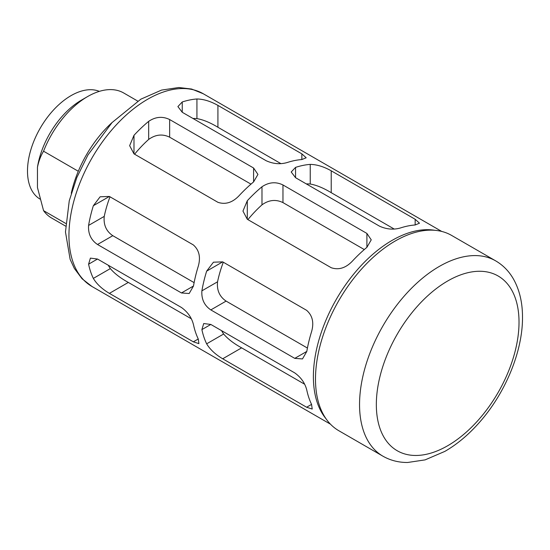 <?xml version="1.0" encoding="UTF-8"?>
<svg xmlns="http://www.w3.org/2000/svg" width="550" height="550" viewBox="0 0 550 550"><rect width="100%" height="100%" fill="white"/><g stroke="black" fill="none" stroke-linecap="round" stroke-linejoin="round"><path stroke-width="0.82" d="M137.727 101.083L123.709 92.984A72.167 41.669 120 0 0 87.622 96.559L81.531 100.079A63.546 36.692 120 0 0 37.462 167.241L37.462 187.571L43.56 210.65A72.167 41.669 120 0 0 51.542 217.986L65.56 226.084M87.622 96.559A72.167 41.669 120 0 0 43.56 151.209C40.734 155.815 38.706 161.164 37.462 167.241M43.56 210.65L65.704 223.431M43.56 151.209L78.292 171.263M434.857 230.306A111.279 64.247 120 0 0 336.435 299.138A111.279 64.247 120 0 0 326.04 418.791M247.294 200.743L247.294 219.271L242.949 211.083L247.294 200.743A111.279 64.247 120 0 1 261.979 186.766C268.902 182.139 275.894 181.534 282.968 184.965L366.898 233.427L366.898 247.342L371.243 239.834L366.898 233.427M247.294 219.271L331.224 267.726C338.656 270.215 345.647 268.077 352.206 261.312A111.279 64.247 -60 0 1 366.898 247.342M133.987 135.321L133.987 153.856L129.642 145.667L133.987 135.321A111.279 64.247 120 0 1 148.672 121.351C155.588 116.717 162.587 116.119 169.654 119.549L253.591 168.004L253.591 181.919L257.936 174.419L253.591 168.004M133.987 153.856L217.917 202.311C225.349 204.799 232.341 202.661 238.899 195.896A111.279 64.247 -60 0 1 253.591 181.919M295.556 167.386L295.556 177.698L291.211 171.992L295.556 167.386A111.279 64.247 120 0 1 310.241 164.395C316.8 164.505 323.799 166.643 331.224 170.809L415.161 219.271L415.161 224.971L419.499 223.197L415.161 219.271M295.556 177.698L379.486 226.153C386.561 229.357 393.553 229.955 400.469 227.954A111.279 64.247 -60 0 1 415.161 224.971M182.249 101.963L182.249 112.282L177.897 106.576L182.249 101.963A111.279 64.247 120 0 1 196.934 98.979C203.493 99.089 210.485 101.228 217.917 105.394L301.847 153.856L301.847 159.548L306.192 157.781L301.847 153.856M182.249 112.282L266.179 160.738C273.247 163.934 280.246 164.539 287.162 162.539A111.279 64.247 -60 0 1 301.847 159.548M222.702 261.869L213.441 262.199L206.649 271.136L222.702 261.869L306.632 310.331C312.503 315.521 314.146 322.644 311.568 331.705A111.279 64.247 -60 0 0 306.811 351.416L302.486 358.93L294.759 358.373L306.811 351.416M206.649 271.136A111.279 64.247 120 0 0 201.891 290.84C201.334 299.138 204.311 305.498 210.829 309.911L294.759 358.373M109.388 196.453L100.134 196.783L93.342 205.721L109.388 196.453L193.325 244.908C199.196 250.099 200.839 257.228 198.261 266.289A111.279 64.247 -60 0 0 193.497 286L189.173 293.514L181.452 292.957L193.497 286M93.342 205.721A111.279 64.247 120 0 0 88.584 225.424C88.027 233.716 91.004 240.075 97.515 244.496L181.452 292.957M210.829 324.452L203.713 323.538L201.891 329.608L210.829 324.452L294.759 372.907C301.07 377.444 305.092 383.199 306.811 390.184A111.279 64.247 -60 0 0 311.568 404.394L312.207 409.042L306.632 407.248L311.568 404.394M201.891 329.608A111.279 64.247 120 0 0 206.649 343.826C210.024 349.449 215.373 354.434 222.702 358.786L306.632 407.248M97.515 259.036L90.406 258.122L88.584 264.192L97.515 259.036L181.452 307.491C187.763 312.029 191.778 317.783 193.497 324.761A111.279 64.247 -60 0 0 198.261 338.979L198.901 343.626L193.325 341.825L198.261 338.979M88.584 264.192A111.279 64.247 120 0 0 93.342 278.403C96.718 284.034 102.066 289.018 109.388 293.37L193.325 341.825M99.351 91.369A61.573 35.551 120 0 0 39.229 129.944A61.573 35.551 120 0 0 39.944 199.059M112.159 122.451A84.569 48.826 120 0 0 71.28 193.249M495.667 260.865L451.605 235.421A112.764 65.106 120 0 0 338.841 300.527A112.764 65.106 120 0 0 338.841 430.732L382.91 456.177C390.383 460.426 398.619 462.536 407.619 462.488L425.095 459.882L444.854 451.392C457.497 444.091 469.308 434.094 480.294 421.403C505.808 392.15 522.727 350.948 522.5 317.329C522.534 302.658 519.53 289.919 513.494 279.104C509.032 271.288 503.092 265.21 495.667 260.865A112.764 65.106 120 0 0 382.903 325.964A112.764 65.106 120 0 0 382.91 456.177M261.979 186.766L261.979 204.847C268.84 199.897 275.832 199.148 282.968 202.599L364.293 249.556M261.979 204.847A89.767 51.824 120 0 0 247.899 219.622M148.672 121.351L148.672 139.432C155.533 134.482 162.525 133.733 169.654 137.184L250.979 184.14M148.672 139.432A89.767 51.824 120 0 0 134.592 154.206M310.241 164.395L310.241 184.023C316.511 185.123 323.503 188.011 331.224 192.686L394.206 229.041M310.241 184.023A89.767 51.824 120 0 0 306.309 183.906M196.934 98.979L196.934 118.608C203.204 119.708 210.196 122.595 217.917 127.263L280.899 163.625M196.934 118.608A89.767 51.824 120 0 0 193.002 118.491M223.307 262.219A89.767 51.824 120 0 0 217.553 281.799C216.7 290.228 219.546 296.663 226.098 301.097L307.423 348.047M110 196.804A89.767 51.824 120 0 0 104.246 216.384C103.393 224.812 106.239 231.241 112.791 235.682L194.116 282.631M221.581 330.66A89.767 51.824 120 0 0 223.651 334.008C227.776 338.917 233.771 343.53 241.636 347.854L304.624 384.216M108.274 265.244A89.767 51.824 120 0 0 110.337 268.593C114.462 273.501 120.464 278.114 128.329 282.432L191.311 318.794M441.746 231.447L203.266 93.754A111.279 64.247 120 0 0 91.988 158.001A111.279 64.247 120 0 0 91.988 286.495L330.468 424.188M519.021 322.176A100.891 58.252 120 0 0 412.012 312.613A100.891 58.252 120 0 0 412.012 455.304A100.891 58.252 120 0 0 519.021 322.176M282.968 184.965L282.968 202.599M169.654 119.549L169.654 137.184M331.224 170.809L331.224 192.686M217.917 105.394L217.917 127.263M201.891 290.84L217.553 281.799M210.829 309.911L226.098 301.097M88.584 225.424L104.246 216.384M97.515 244.496L112.791 235.682M206.649 343.826L223.651 334.008M222.702 358.786L241.636 347.854M93.342 278.403L110.337 268.593M109.388 293.37L128.329 282.432M203.266 93.754L191.613 89.038L178.833 87.512L161.562 90.083L140.821 99.186L112.028 122.588L87.938 154.983L76.808 177.574L69.259 200.757L65.471 231.949L70.125 259.318L74.333 268.414L82.053 278.747L91.988 286.495"/></g></svg>
